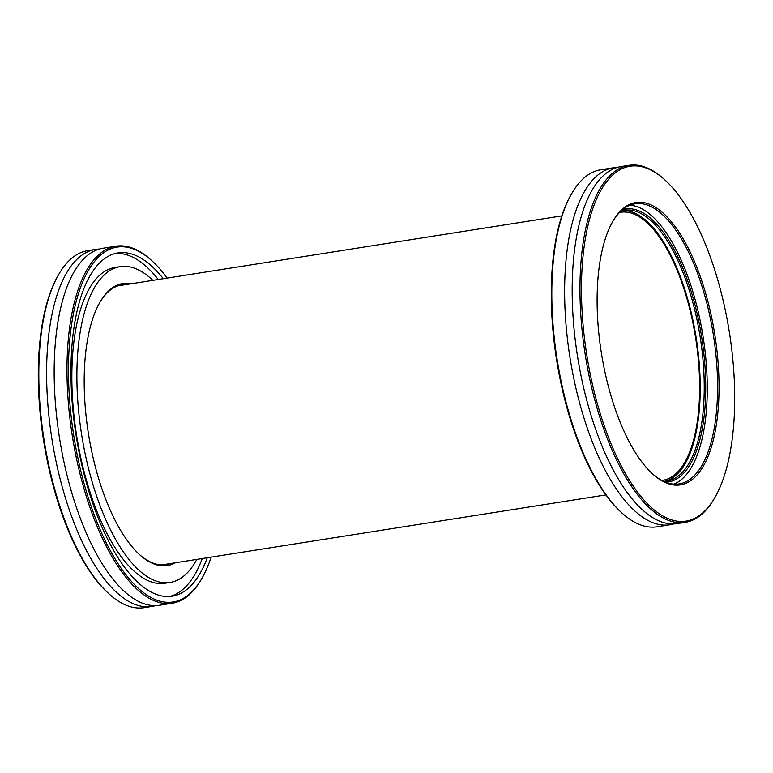 <?xml version="1.0" encoding="UTF-8"?>
<svg xmlns="http://www.w3.org/2000/svg" width="773" height="773" viewBox="0 0 773 773"><rect width="100%" height="100%" fill="white"/><g stroke="black" fill="none" stroke-linecap="round" stroke-linejoin="round"><path stroke-width="1.16" d="M619.56 212.44A135.681 54.545 -99 0 1 620.613 212.246A135.681 54.545 -99 0 1 634.826 214.411A135.681 54.545 -99 0 1 697.855 354.817A135.681 54.545 -99 0 1 662.857 480.294A135.681 54.545 -99 0 1 661.804 480.429M673.612 523.939A180.718 72.652 -99 0 1 669.872 524.78A180.718 72.652 -99 0 1 650.943 521.901A180.718 72.652 -99 0 1 566.986 334.883A180.718 72.652 -99 0 1 613.598 167.751A180.718 72.652 -99 0 1 617.405 167.403M622.69 209.541A138.183 55.55 -99 0 1 639.725 211.184A138.183 55.55 -99 0 1 704.242 357.397A138.183 55.55 -99 0 1 665.669 482.226M663.534 481.299A137.063 55.105 81 0 0 667.099 481.028A137.063 55.105 81 0 0 702.454 354.266A137.063 55.105 81 0 0 638.778 212.43A137.063 55.105 81 0 0 624.42 210.237A137.063 55.105 81 0 0 620.932 211.077M650.798 204.806A142.908 57.453 -99 0 1 718.6 370.499A142.908 57.453 -99 0 1 665.36 482.574A142.908 57.453 -99 0 1 653.156 474.448A142.908 57.453 -99 0 1 601.326 352.633A142.908 57.453 -99 0 1 613.173 220.788A142.908 57.453 -99 0 1 650.798 204.806M652.673 474.013A141.797 57.009 81 0 0 664.297 481.656A141.797 57.009 81 0 0 679.158 483.917A141.797 57.009 81 0 0 715.73 352.788A141.797 57.009 81 0 0 649.851 206.053A141.797 57.009 81 0 0 635 203.782A141.797 57.009 81 0 0 612.844 221.358M622.68 513.639L621.714 512.779A179.607 72.208 -99 0 1 556.579 359.687A179.607 72.208 -99 0 1 571.46 193.984L572.117 192.873A180.718 72.652 81 0 0 557.149 359.6A180.718 72.652 81 0 0 622.68 513.639A180.718 72.652 81 0 0 638.111 523.92A180.718 72.652 81 0 0 657.05 526.8L669.872 524.78M613.598 167.751L600.776 169.78A180.718 72.652 81 0 0 572.117 192.873M648.934 169.142A179.607 72.208 81 0 0 582.021 310.002A179.607 72.208 81 0 0 667.225 518.239A179.607 72.208 81 0 0 714.523 498.15A179.607 72.208 81 0 0 729.403 332.448A179.607 72.208 81 0 0 664.268 179.355A179.607 72.208 81 0 0 648.934 169.142M714.523 498.15L713.865 499.271A180.718 72.652 -99 0 1 685.216 522.364A180.718 72.652 -99 0 1 666.278 519.475A180.718 72.652 -99 0 1 582.32 332.467A180.718 72.652 -99 0 1 628.942 165.335A180.718 72.652 -99 0 1 647.871 168.224A180.718 72.652 -99 0 1 663.302 178.495L664.268 179.355M629.937 205.183A141.797 57.009 -99 0 1 639.542 207.676A141.797 57.009 -99 0 1 704.676 347.985A141.797 57.009 -99 0 1 673.901 484.14M685.216 522.364L677.419 523.592A180.718 72.652 -99 0 1 658.48 520.712A180.718 72.652 -99 0 1 574.532 333.694A180.718 72.652 -99 0 1 621.144 166.562L628.942 165.335M665.08 481.25A137.063 55.105 81 0 0 698.164 352.401A137.063 55.105 81 0 0 634.759 213.058A137.063 55.105 81 0 0 622.42 210.652M115.95 246.201L103.128 248.22A180.718 72.652 81 0 0 56.516 415.343A180.718 72.652 81 0 0 140.464 602.36A180.718 72.652 81 0 0 159.402 605.249L172.224 603.22A180.718 72.652 -99 0 1 153.296 600.341A180.718 72.652 -99 0 1 69.338 413.323A180.718 72.652 -99 0 1 115.95 246.201A180.718 72.652 -99 0 1 134.888 249.08A180.718 72.652 -99 0 1 150.32 259.361L151.286 260.221A179.607 72.208 81 0 0 135.951 250.008A179.607 72.208 81 0 0 69.029 390.858A179.607 72.208 81 0 0 154.242 599.104A179.607 72.208 81 0 0 201.54 579.016A179.607 72.208 81 0 0 211.145 557.12M175.365 562.763A142.763 57.395 -99 0 1 152.368 563.295A142.763 57.395 -99 0 1 140.174 555.178A142.763 57.395 -99 0 1 88.402 433.489A142.763 57.395 -99 0 1 100.229 301.77A142.763 57.395 -99 0 1 131.381 283.73M126.414 284.512A141.652 56.951 81 0 0 122.037 284.783A141.652 56.951 81 0 0 99.901 302.33M139.691 554.743A141.652 56.951 81 0 0 151.305 562.377A141.652 56.951 81 0 0 166.147 564.638A141.652 56.951 81 0 0 170.389 563.546M167.161 278.096A179.607 72.208 81 0 0 151.286 260.221M201.54 579.016L200.883 580.127A180.718 72.652 -99 0 1 172.224 603.22M99.388 249.061A180.718 72.652 81 0 0 95.581 249.408L87.784 250.636A180.718 72.652 81 0 0 59.135 273.729A180.718 72.652 81 0 0 44.158 440.465A180.718 72.652 81 0 0 109.698 594.505A180.718 72.652 81 0 0 125.129 604.776A180.718 72.652 81 0 0 144.058 607.665L151.856 606.438A180.718 72.652 81 0 0 155.595 605.597M95.581 249.408A180.718 72.652 81 0 0 48.97 416.531A180.718 72.652 81 0 0 132.927 603.549A180.718 72.652 81 0 0 151.856 606.438M163.306 278.705A173.77 69.86 81 0 0 136.241 255.679A173.77 69.86 81 0 0 118.037 252.906A173.77 69.86 81 0 0 73.213 413.603A173.77 69.86 81 0 0 153.943 593.422A173.77 69.86 81 0 0 172.147 596.196A173.77 69.86 81 0 0 207.28 557.729M158.272 279.497A173.77 69.86 81 0 0 131.217 256.472A173.77 69.86 81 0 0 115.544 253.418M152.841 280.348A159.866 64.265 81 0 0 136.956 269.188A159.866 64.265 81 0 0 120.202 266.637L115.177 267.429A159.866 64.265 81 0 0 73.937 415.275A159.866 64.265 81 0 0 148.203 580.707A159.866 64.265 81 0 0 164.958 583.257L169.983 582.465A159.866 64.265 81 0 0 196.825 559.381M120.202 266.637A159.866 64.265 81 0 0 78.972 414.483A159.866 64.265 81 0 0 153.238 579.914A159.866 64.265 81 0 0 169.983 582.465M169.616 596.485A173.77 69.86 81 0 0 202.255 558.521M109.698 594.505L108.732 593.645A179.607 72.208 -99 0 1 43.597 440.552A179.607 72.208 -99 0 1 58.477 274.85L59.135 273.729M161.77 564.908L605.839 494.904M117.786 285.875L561.855 215.88"/></g></svg>
